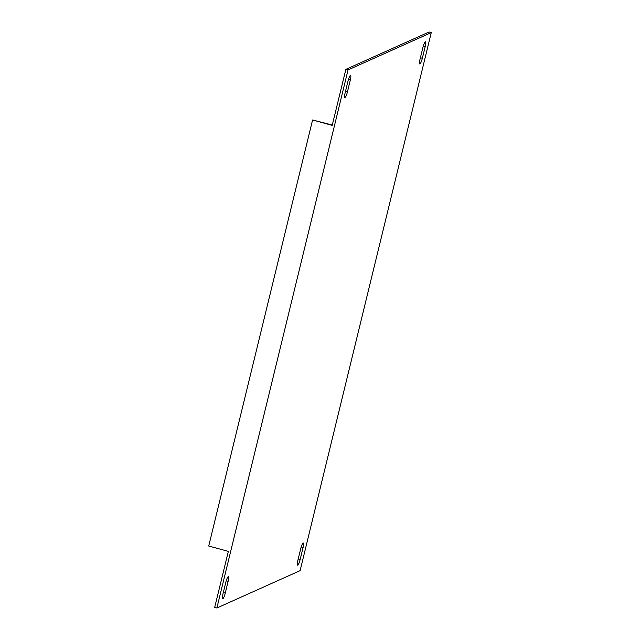 <?xml version="1.0" encoding="UTF-8"?>
<svg xmlns="http://www.w3.org/2000/svg" width="640" height="640" viewBox="0 0 640 640"><rect width="100%" height="100%" fill="white"/><g stroke="black" fill="none" stroke-linecap="round" stroke-linejoin="round"><path stroke-width="0.96" d="M420.016 59.312A5.368 1 105.3 0 0 419.768 63.968A5.368 1 105.3 0 0 419.928 63.944A5.368 1 105.3 0 0 422.352 58.264L425.224 46.472A5.368 1 105.3 0 0 425.48 41.816A5.368 1 105.3 0 0 422.896 47.52L420.016 59.312M345.112 92.928A5.368 1 105.3 0 0 344.856 97.584A5.368 1 105.3 0 0 345.016 97.56A5.368 1 105.3 0 0 347.44 91.88L350.312 80.088A5.368 1 105.3 0 0 350.568 75.432A5.368 1 105.3 0 0 347.984 81.128L345.112 92.928M297.84 560.512A5.368 1 105.3 0 0 297.584 565.168A5.368 1 105.3 0 0 297.744 565.152A5.368 1 105.3 0 0 300.168 559.464L303.048 547.672A5.368 1 105.3 0 0 303.296 543.016A5.368 1 105.3 0 0 300.712 548.72L297.84 560.512M222.928 594.128A5.368 1 105.3 0 0 222.68 598.784A5.368 1 105.3 0 0 222.84 598.76A5.368 1 105.3 0 0 225.264 593.08L228.136 581.288A5.368 1 105.3 0 0 228.392 576.632A5.368 1 105.3 0 0 225.808 582.336L222.928 594.128M332.288 125.024L312.576 119.984L208.728 546.008L228.352 551.384L214.696 607.4L216.88 608L300.112 570.648L431.272 32.6L348.04 69.944L216.88 608M431.272 32.6L429.096 32L345.864 69.352L332.208 125.368L312.576 119.984M348.04 69.944L345.864 69.352M225.264 593.08L223.312 592.544M228.136 581.288L226.232 580.768M300.168 559.464L298.224 558.936M303.048 547.672L301.144 547.152M350.312 80.088L348.416 79.568M347.44 91.88L345.496 91.344M425.224 46.472L423.32 45.952M422.352 58.264L420.4 57.736"/></g></svg>
